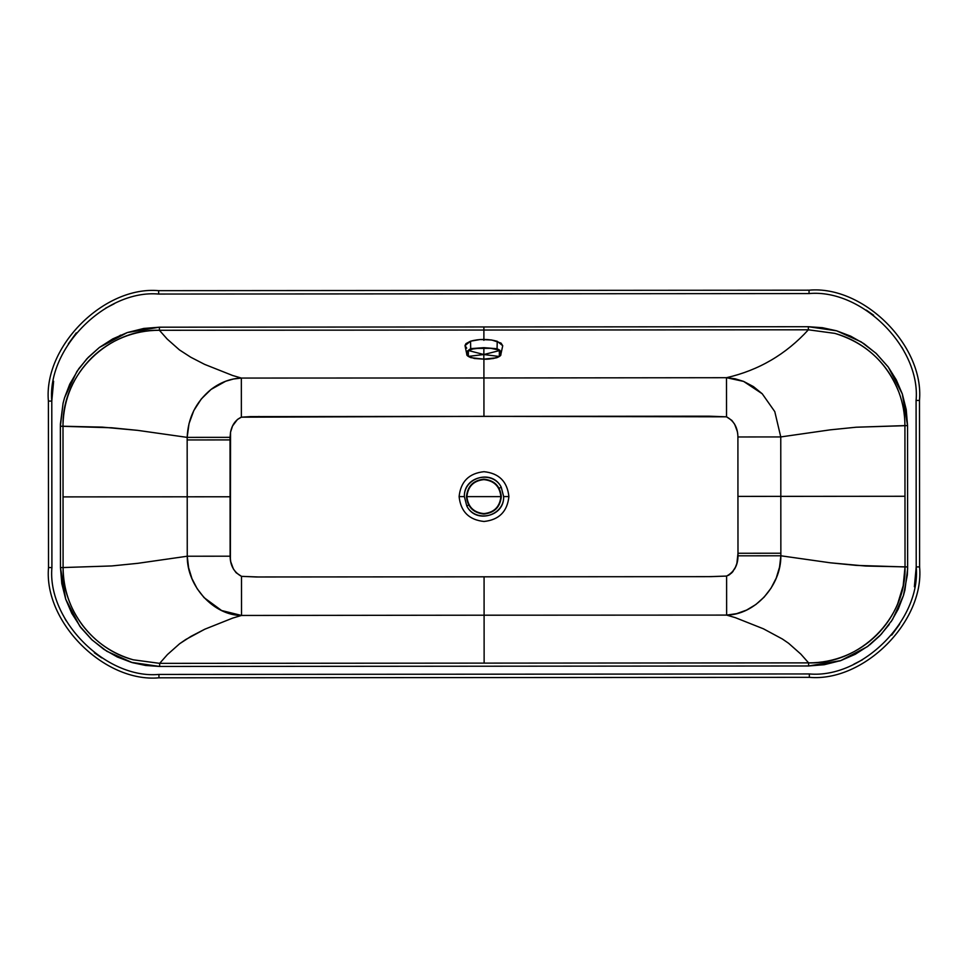 <?xml version="1.0" encoding="UTF-8"?>
<svg xmlns="http://www.w3.org/2000/svg" width="968" height="968" viewBox="0 0 968 968"><rect width="100%" height="100%" fill="white"/><g stroke="black" fill="none" stroke-linecap="round" stroke-linejoin="round"><path stroke-width="1.45" d="M809.345 673.946L158.946 674.43L158.946 677.818L809.345 677.334L809.345 673.946L809.345 677.334C863.94 682.222 924.573 621.492 919.6 566.909C924.573 621.492 863.94 682.222 809.345 677.334L158.946 677.818C104.35 682.791 43.633 622.158 48.521 567.563L48.4 401.091C43.427 346.508 104.06 285.778 158.655 290.666L809.054 290.182C863.65 285.209 924.367 345.842 919.479 400.437L919.6 566.909L916.212 566.909C921.028 619.822 862.258 678.689 809.345 673.946C862.258 678.689 921.028 619.822 916.212 566.909L916.091 400.437C920.834 347.524 861.968 288.754 809.054 293.57L158.655 294.054C105.742 289.311 46.972 348.178 51.788 401.091L51.909 567.563C47.166 620.476 106.032 679.246 158.946 674.43L809.345 673.946C862.258 678.689 921.028 619.822 916.212 566.909L914.373 586.765M710.887 576.65L726.678 576.057L731.336 573.225L735.123 568.047L736.878 563.424L737.991 553.26L780.849 553.224L780.861 555.789L830.35 562.807L865.622 566.038L907.645 566.921L907.331 574.992L903.459 595.489L892.496 619.593L881.17 634.33L867.267 646.721L840.769 660.6L808.607 665.972L159.659 666.456L145.611 665.464L132.35 662.644L106.903 651.307L92.129 639.993L79.727 626.102L65.691 599.168L60.476 567.563L60.391 424.19L63.077 403.208L64.566 397.679L76.895 371.446L86.842 358.825L99.377 347.464L127.256 332.569L159.405 327.196L808.353 326.712L822.401 327.704L836.582 330.79L861.121 341.849L875.895 353.175L888.285 367.054L902.321 393.964L907.548 425.605L907.633 568.978L907.548 425.605L907.645 566.921L907.548 425.605L856.232 427.215L830.254 429.84L780.765 436.931L737.906 436.967L737.822 435.043L737.882 436.011M115.325 338.473L120.613 335.122M65.703 599.204L71.717 613.252L81.13 627.966L91.657 639.558L103.866 649.334L117.285 656.982L131.442 662.378L159.659 666.456L159.659 663.358L167.44 654.562L179.649 643.72L185.844 639.461L204.792 629.212L232.792 618.056L241.516 615.454L241.492 576.347L256.217 576.976L710.621 576.65L258.178 576.976L241.492 576.347C234.026 572.269 230.239 565.554 230.118 556.201L230.711 561.646L233.361 568.918L236.131 572.729L241.492 576.347L241.516 615.454L484.097 615.2L484.073 576.819L484.097 615.2L726.629 615.091L726.605 576.069L708.891 576.65M891.129 621.71L898.256 609.053L903.459 595.489L904.947 589.96L907.633 568.978M869.712 644.87L879.73 635.855L889.229 624.481M483.976 471.694L484.012 471.694C499.004 473.255 507.305 481.556 508.902 496.56C507.305 481.556 499.004 473.255 483.988 471.694C468.984 473.279 460.683 481.592 459.11 496.596L464.374 496.596L466.794 506.01L468.621 505.006L466.794 506.01C475.203 523.023 504.485 517.081 503.638 496.572L501.23 487.158C492.809 470.146 463.539 476.075 464.374 496.596C463.587 477.635 492.107 468.754 501.23 487.158L499.185 488.283L501.23 487.158L503.638 496.572L508.902 496.56L503.638 496.572C504.437 515.533 475.917 524.402 466.794 506.01L464.374 496.596L459.11 496.596C460.707 511.612 469.02 519.901 484.024 521.474C499.04 519.876 507.329 511.576 508.902 496.56C507.329 511.576 499.04 519.876 484.024 521.474C469.02 519.901 460.707 511.612 459.11 496.596C460.683 481.592 468.984 473.279 483.988 471.694M726.678 576.057L730.041 574.314M731.626 572.947L732.304 572.233M732.123 572.439L735.68 566.849M737.108 562.529L737.265 561.888M230.904 562.529L231.606 564.973M809.054 293.57C861.968 288.754 920.834 347.524 916.091 400.437L919.479 400.437C924.367 345.842 863.65 285.209 809.054 290.182L809.054 293.57L809.054 290.182L158.655 290.666L158.655 294.054L158.655 290.666C104.06 285.778 43.427 346.508 48.4 401.091L51.788 401.091L48.4 401.091L48.521 567.563L51.909 567.563L48.521 567.563C43.633 622.158 104.35 682.791 158.946 677.818L158.946 674.43C106.032 679.246 47.166 620.476 51.909 567.563L51.788 401.091C46.972 348.178 105.742 289.311 158.655 294.054L809.514 293.57M866.251 310.099L873.632 315.205M901.934 347.355L904.874 352.836M899.683 624.106L891.722 635.105M862.428 659.789L853.74 664.254M101.749 657.901L94.368 652.795M66.066 620.645L63.126 615.164M51.788 401.091L53.627 381.235M68.317 343.894L76.278 332.895M105.572 308.211L114.26 303.746M808.449 326.712L159.405 327.196L143.772 328.442L127.256 332.569L112.736 338.897L99.377 347.464L88.294 357.313L78.795 368.687L69.769 384.114L64.566 397.679L63.077 403.208L60.367 426.235L111.683 427.771L137.662 430.361L187.163 437.379L230.033 437.342L230.541 432.224L230.396 559.891M91.367 639.279L92.129 639.993M737.301 431.486L734.639 424.214L731.856 420.414L726.532 416.821C733.974 420.886 737.773 427.602 737.906 436.967L737.943 496.39L737.906 436.967L780.765 436.931L780.813 496.366L889.265 496.281L737.943 496.39L780.813 496.366L780.765 436.931L830.254 429.84L856.232 427.215L904.923 425.605L904.983 496.269L889.265 496.281L904.983 496.269L905.032 566.933L856.341 565.397L830.35 562.807L780.861 555.789L737.991 555.813L737.943 496.39L737.991 553.26L780.849 553.224L780.813 496.366L780.861 555.789C781.152 586.172 754.52 614.813 726.629 615.091L484.097 615.2L484.133 663.116L484.097 615.2L241.516 615.454L221.612 610.53L204.066 597.619L197.169 588.701L191.942 578.586L188.603 567.684L187.248 556.225L137.758 563.328L111.78 565.941L63.089 567.55L111.78 565.941L137.758 563.328L187.248 556.225L230.118 556.201L187.248 556.225L187.211 496.802L63.041 496.899L230.082 496.765L187.211 496.802L187.26 556.406C186.993 586.608 214.061 615.563 241.516 615.454L232.792 618.056L204.792 629.212L190.962 636.375L179.649 643.72L167.44 654.562L159.659 663.358L808.607 662.874C821.348 662.899 833.63 660.515 845.427 655.711C857.225 650.847 867.667 643.938 876.73 634.972C885.768 625.957 892.762 615.563 897.687 603.778L903.18 585.725L905.032 566.933L904.923 425.605C904.899 414.183 902.914 403.111 898.957 392.391C893.573 378.016 885.248 365.614 873.983 355.183C862.657 344.838 849.614 337.566 834.852 333.379L808.365 329.798L159.405 330.282C146.846 330.257 134.721 332.593 123.045 337.275C111.38 341.994 101.035 348.746 91.996 357.494C73.568 375.947 63.9 398.199 63.005 424.238L63.089 567.55C63.295 588.98 69.805 608.291 82.643 625.461C95.747 642.389 112.59 653.836 133.16 659.789L159.659 663.358L159.659 666.456L808.607 665.972L824.24 664.713L840.769 660.6L855.276 654.271L868.647 645.692M241.371 417.184L241.347 378.064L483.915 377.968L483.903 359.152L483.915 377.968L241.347 378.064L241.371 417.184L483.952 416.349L483.915 377.968L726.496 377.701L483.915 377.968L483.952 416.349L726.532 416.821L726.496 377.701L743.605 381.404L753.406 386.583L762.227 393.77L774.787 411.63L780.765 436.931L774.787 411.63L762.227 393.77L743.605 381.404L735.087 378.778L726.496 377.701C758.682 370.32 785.968 354.361 808.365 329.798L834.852 333.379C865.646 342.829 887.015 362.492 898.957 392.391C902.914 403.111 904.899 414.183 904.923 425.605L907.548 425.605L906.23 409.597L902.321 393.964L896.308 379.916L888.213 366.945L876.367 353.61L863.892 343.652L850.727 336.174L836.582 330.79L808.353 326.712L808.365 329.798C785.968 354.361 758.682 370.32 726.496 377.701L726.532 416.821L708.757 416.179L250.422 416.603L241.371 417.184L237.487 419.422L232.574 425.932L230.566 432.103C232.03 424.795 235.623 419.822 241.371 417.184L241.359 417.184M258.371 416.518L259.472 416.518M737.313 431.546L737.628 433.301L737.313 431.546M736.648 564.235L736.273 565.348M735.716 566.788L734.615 569.002M733.187 571.168L732.51 572.003M730.078 574.278L726.702 576.045M729.049 574.98L728.202 575.44M737.894 436.399L737.822 434.983M737.652 433.482L737.398 431.934M737.822 435.043L737.628 433.301M230.118 556.201L230.033 439.908L187.163 439.944L187.211 496.802L187.163 437.379L189.026 423.621L193.818 410.565L201.32 398.937L211.048 389.426L225.713 381.223L233.518 378.996L241.347 378.064L232.61 375.487L204.599 364.367L190.756 357.228L179.431 349.896L167.21 339.078L159.405 330.282L167.21 339.078L179.431 349.896L190.756 357.228L204.599 364.367L232.61 375.487L241.347 378.064C230.626 378.476 220.535 382.263 211.048 389.426C195.972 401.853 188.01 417.837 187.163 437.379L230.033 437.342L230.541 432.224M808.353 326.712L808.365 329.798L483.891 330.04L483.879 326.954L483.891 340.337L483.891 330.04L159.405 330.282L159.405 327.196L159.405 330.282C108.718 328.805 62.739 373.515 63.005 424.238L62.993 426.235L60.367 426.235L60.476 567.563L63.089 567.55L62.993 426.235L102.402 427.13L137.662 430.361L187.163 437.379L187.163 439.944L230.033 439.908L230.033 437.342M780.861 555.789L737.991 555.813C737.967 565.227 734.168 571.979 726.605 576.069L726.629 615.091L735.402 617.681L726.629 615.091L736.684 613.639L746.582 610.082L755.887 604.492L764.163 597.087L771.048 588.157L776.251 578.053L779.543 567.127L780.861 555.789M907.645 566.921L905.032 566.933C906.411 618.37 860.032 664.423 808.607 662.874L808.607 665.972L808.607 662.874L800.814 654.09L788.581 643.26L782.386 639.013L763.413 628.801L735.402 617.681L763.413 628.801L782.386 639.013L788.581 643.26L800.814 654.09L808.607 662.874L159.659 663.358L133.16 659.789C92.722 649.165 62.448 609.453 63.089 567.55L60.476 567.563L61.795 583.571L65.691 599.156M79.812 626.211L81.13 627.966M839.486 661.023L840.769 660.6M903.459 595.489L904.947 589.96M919.479 400.437L916.091 400.437L916.212 566.909L919.6 566.909L919.479 400.437M483.879 514.032C473.376 512.931 467.568 507.123 466.467 496.62C467.568 486.105 473.376 480.297 483.879 479.196C494.394 480.297 500.202 486.105 501.303 496.62C500.202 507.123 494.394 512.931 483.879 514.032C494.394 512.931 500.202 507.123 501.303 496.62L500.879 496.62C499.791 506.857 494.128 512.52 483.879 513.609C473.642 512.52 467.98 506.857 466.891 496.62L466.467 496.62C467.568 507.123 473.376 512.931 483.879 514.032M500.879 496.62L501.303 496.62C500.202 486.105 494.394 480.297 483.879 479.196C473.376 480.297 467.568 486.105 466.467 496.62L466.891 496.62C467.98 486.372 473.642 480.709 483.879 479.62C494.128 480.709 499.791 486.372 500.879 496.62L466.891 496.62C467.98 506.857 473.642 512.52 483.879 513.609C494.128 512.52 499.791 506.857 500.879 496.62C499.791 486.372 494.128 480.709 483.879 479.62C473.642 480.709 467.98 486.372 466.891 496.62L500.879 496.62M466.721 348.153L465.003 345.552L465.935 343.652L470.557 341.184L480.213 339.526L491.768 340.01L501.013 343.083L502.731 345.733L497.237 341.281C488.356 338.848 479.462 338.812 470.557 341.184L470.678 348.637L483.879 347.669L497.068 348.734L497.237 341.281L497.068 348.734L499.766 350.174L500.746 351.868L501.013 353.683L499.754 356.115M500.311 355.51L501.013 353.683L500.492 355.244L500.371 351.009L497.068 348.734L483.879 347.669L470.69 348.637L470.557 341.184L465.003 345.612L466.806 354.3C466.431 355.22 467.762 356.333 470.811 357.64L483.806 359.152L470.92 357.652L468.33 356.393L468.367 350.513L470.968 349.182L483.879 347.669L497.068 348.734L499.355 350.622L499.319 356.49L497.007 357.398M467.919 356.018L466.673 352.933L467.193 351.178L470.678 348.637L470.968 349.182L470.678 348.637L467.193 351.178L467.314 355.365M496.705 357.749L483.806 359.14L493.184 358.559L499.319 356.49L500.541 352.933L498.278 349.884L490.776 348.298L474.501 348.432L468.367 350.513L483.843 354.53L483.879 348.117L483.843 354.53L499.355 350.622L483.843 354.53L499.319 356.49L483.843 354.53L483.806 359.14L483.843 354.53L468.33 356.393L474.441 358.499L483.806 359.14C486.856 359.43 491.187 358.959 496.814 357.736C499.887 356.442 501.243 355.329 500.867 354.397L502.731 345.733M468.367 350.513L467.072 353.574L468.33 356.393L483.843 354.53L468.367 350.513"/></g></svg>
